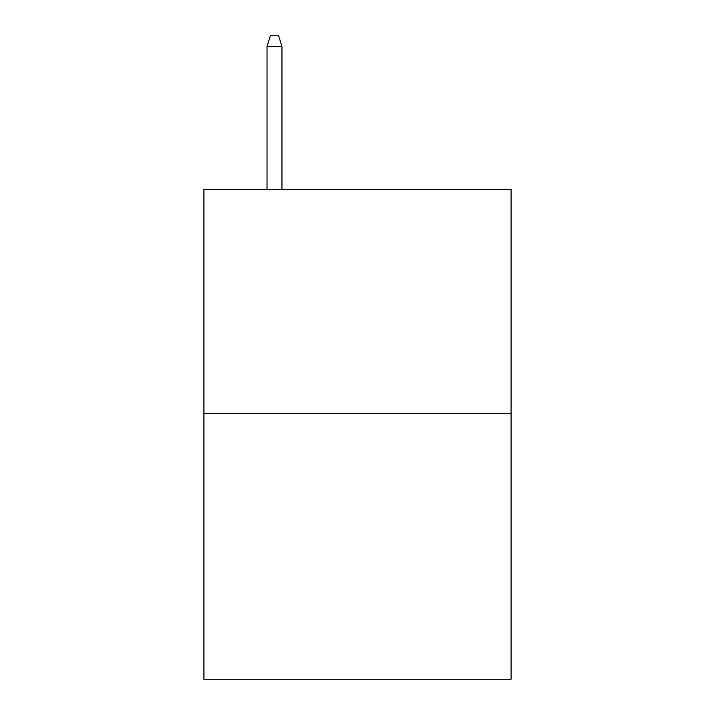 <?xml version="1.0" encoding="UTF-8"?>
<svg xmlns="http://www.w3.org/2000/svg" width="715" height="715" viewBox="0 0 715 715"><rect width="100%" height="100%" fill="white"/><g stroke="black" fill="none" stroke-linecap="round" stroke-linejoin="round"><path stroke-width="1.07" d="M511.073 413.619L511.073 189.484L203.927 189.484L203.927 679.25L511.073 679.25L511.073 413.619L203.927 413.619M281.96 189.484L281.96 46.538L267.017 46.538L267.017 189.484M267.017 46.538L270.342 35.75L278.635 35.75L281.96 46.538"/></g></svg>
